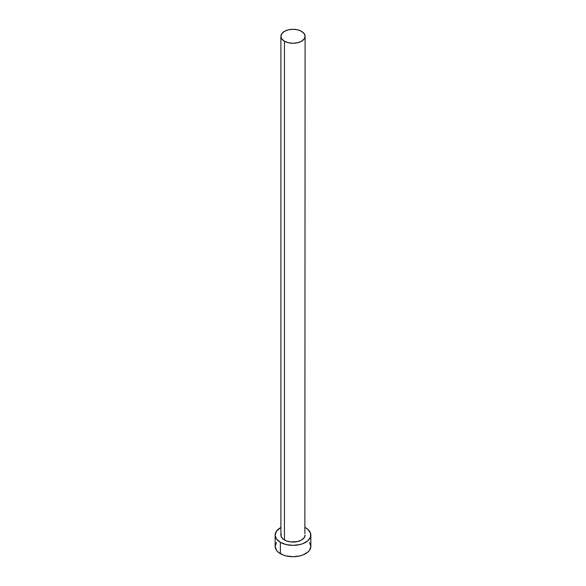 <?xml version="1.0" encoding="UTF-8"?>
<svg xmlns="http://www.w3.org/2000/svg" width="586" height="586" viewBox="0 0 586 586"><rect width="100%" height="100%" fill="white"/><g stroke="black" fill="none" stroke-linecap="round" stroke-linejoin="round"><path stroke-width="0.88" d="M280.899 36.288L281.822 38.954L284.444 41.225L288.371 42.741L293 43.269L297.629 42.741L301.556 41.225L304.178 38.954L305.101 36.288L304.178 33.614L301.556 31.344L297.629 29.835L293 29.3L288.371 29.835L284.444 31.344L281.822 33.614L280.899 36.288L280.899 535.062A12.101 6.988 0 0 0 284.444 539.999L284.444 41.225A12.101 6.988 180 0 1 280.899 36.288A12.101 6.988 180 0 1 288.371 29.835A12.101 6.988 180 0 1 301.556 31.344A12.101 6.988 180 0 1 305.101 36.288A12.101 6.988 180 0 1 297.629 42.741A12.101 6.988 180 0 1 284.444 41.225L284.444 539.999A12.101 6.988 0 0 0 297.629 541.515A12.101 6.988 0 0 0 305.101 535.062L304.178 537.728L301.556 539.999L297.629 541.515L290.641 541.911L286.276 540.863L282.943 538.937L281.134 536.424L281.134 533.7M276.511 542.453L275.149 546.394A17.851 10.306 0 0 0 280.379 553.682L280.379 542.343L286.166 544.577L293 545.361L299.834 544.577L302.918 543.625L307.84 540.783L310.507 537.069L310.507 533.048L307.84 529.334L305.101 527.481A17.851 10.306 180 0 1 305.621 527.774A17.851 10.306 180 0 1 310.851 535.062A17.851 10.306 180 0 1 299.834 544.577A17.851 10.306 180 0 1 280.379 542.343L280.379 553.682A17.851 10.306 0 0 0 299.834 555.916A17.851 10.306 0 0 0 310.851 546.394L309.489 542.453M280.379 542.343A17.851 10.306 180 0 1 275.149 535.062A17.851 10.306 180 0 1 280.899 527.481L276.511 531.114L275.149 535.062L276.511 539.003L280.379 542.343M304.867 533.7L305.101 36.288M275.149 535.062L275.149 546.394L276.511 550.335L278.16 552.122L283.082 554.964L286.166 555.916L293 556.7L299.834 555.916L302.918 554.964L307.84 552.122L309.489 550.335L310.851 546.394L310.851 535.062"/></g></svg>
